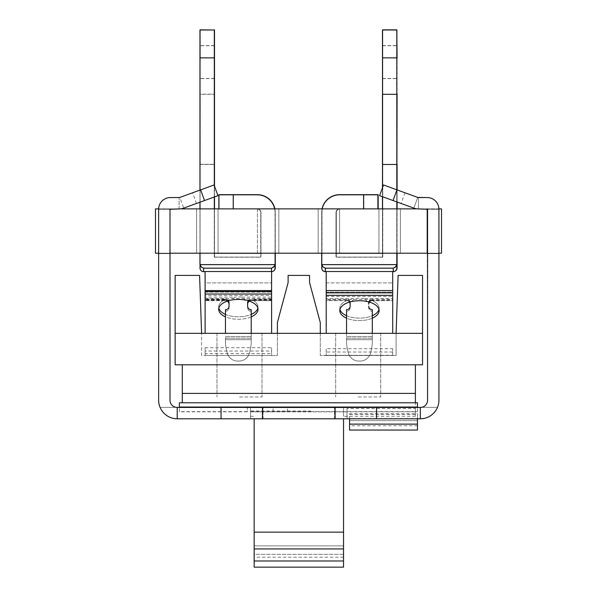 <?xml version="1.0" encoding="UTF-8"?>
<svg xmlns="http://www.w3.org/2000/svg" width="597" height="597" viewBox="0 0 597 597"><rect width="100%" height="100%" fill="white"/><g stroke="black" fill="none" stroke-linecap="round" stroke-linejoin="round"><path stroke-width="0.45" stroke-dasharray="2.98 2.24" d="M205.107 347.708L271.605 347.708L271.605 355.499L205.107 355.499L205.107 347.708L205.107 355.499L271.605 355.499L271.605 351.021L205.107 351.021M228.435 300.784L224.703 299.746A19.664 9.918 180 0 0 218.689 306.88A19.664 9.918 180 0 1 223.606 300.321L225.465 300.045L228.144 300.873L225.465 299.276L205.107 299.276L205.107 333.335L271.605 333.335L271.605 294.022L205.107 294.022L205.107 298.493L271.59 298.493L271.59 299.276L251.21 299.276L248.539 300.866L251.21 300.037L253.106 300.321A19.664 9.918 180 0 1 258.016 306.88A19.664 9.918 180 0 0 252.001 299.746L248.248 300.776M228.144 300.873A19.664 9.918 0 0 0 218.689 309.35A19.664 9.918 0 0 0 238.352 319.276A19.664 9.918 0 0 0 258.016 309.35A19.664 9.918 0 0 0 248.539 300.866M271.605 294.022L271.605 333.335L271.605 291.552L205.107 291.552L205.107 297.119L234.86 297.119L230.852 300.179M422.542 333.335L422.542 364.797L175.145 364.797L175.145 333.335L422.542 333.335L422.542 275.418L398.109 275.418L396.087 333.335L396.087 355.499L320.29 355.499L320.29 322.611L309.567 282.568L309.567 275.418L288.12 275.418L288.12 282.568L277.396 322.611L277.396 333.335L201.599 333.335L422.542 333.335L277.396 333.335L277.396 355.499L271.605 355.499L271.605 353.67L205.107 353.67L205.107 355.499L271.605 355.499L271.605 353.67M205.107 353.67L205.107 355.499L201.599 355.499L201.599 333.335L201.599 355.499L277.396 355.499L277.396 333.335M224.703 299.746L205.107 299.746L205.107 297.119M205.107 299.746L205.107 333.335L205.107 300.321L223.606 300.321M253.106 300.321L271.59 300.321L271.59 295.433L205.107 295.433L205.107 298.493M205.107 295.433L205.107 294.022M205.107 299.276L205.107 300.321M245.852 300.179L241.852 297.119A19.664 9.918 180 0 0 234.86 297.119M257.867 308.119A19.664 9.918 180 0 0 258.016 306.88A19.664 9.918 180 0 1 238.352 316.806A19.664 9.918 180 0 1 218.689 306.88A19.664 9.918 180 0 0 218.845 308.119M225.465 314.38A19.664 9.918 180 0 0 251.21 314.388M251.21 316.858A19.664 9.918 0 0 1 225.465 316.843M205.107 333.335L271.605 333.335M241.852 297.119L271.59 297.119L271.59 299.746L252.001 299.746M271.605 347.708L271.605 351.021M225.465 299.276L225.465 299.075A3.575 3.537 0 0 1 229.047 302.612L229.047 304.194A3.575 3.537 180 0 0 225.465 300.657A3.575 3.537 180 0 1 227.293 301.149M271.59 298.493L271.59 299.075L251.21 299.276M249.397 301.142A3.575 3.537 180 0 1 251.21 300.657A3.575 3.537 180 0 0 247.636 304.194L247.636 302.612A3.575 3.537 0 0 1 251.21 299.075M247.636 302.612L247.636 307.739A3.575 3.537 180 0 0 251.21 311.276A3.575 3.537 180 0 1 247.636 307.739L247.636 302.612M251.21 309.694L251.21 333.335M225.465 333.335L225.465 311.276A3.575 3.537 180 0 0 229.047 307.739L229.047 306.157A3.575 3.537 0 0 1 225.465 309.694L225.465 311.276A3.575 3.537 180 0 0 229.047 307.739L229.047 304.194M225.465 299.075L205.092 299.075L205.092 271.531L271.59 271.531L205.092 271.531L271.59 271.531L271.59 295.433M271.59 297.119L271.59 291.552M350.058 301.948L348.461 299.97L346.566 299.246L326.208 299.246L326.208 333.335L392.707 333.335L392.707 295.328L326.208 295.328L326.208 333.335L392.707 333.335L392.707 292.866L392.707 333.335L326.208 333.335L326.208 299.985L346.566 299.985L347.715 300.239L349.902 301.992L348.215 299.478L370.647 299.478L368.968 301.978L371.177 300.224A19.664 9.918 180 0 1 379.125 308.194A19.664 9.918 180 0 0 370.424 299.955L368.812 301.94M349.902 301.992A19.664 9.918 0 0 0 339.797 310.664A19.664 9.918 0 0 0 359.461 320.582A19.664 9.918 0 0 0 379.125 310.664A19.664 9.918 0 0 0 368.968 301.978M392.707 352.021L326.208 352.021L326.208 355.499L392.707 355.499L392.707 348.715L392.707 355.499L326.208 355.499L326.208 348.715L392.707 348.715M396.087 333.335L396.087 355.499L326.208 355.282L392.707 355.282M392.707 295.328L392.707 292.866L326.208 292.866L326.208 298.56L354.767 298.56L351.372 301.619M326.208 355.282L320.29 355.499L320.29 333.335M326.208 299.246L326.208 298.56M326.208 352.021L326.208 348.715M348.461 299.97A19.664 9.918 180 0 0 339.797 308.194A19.664 9.918 180 0 0 339.947 309.433M346.566 315.686A19.664 9.918 180 0 0 372.304 315.709M378.968 309.433A19.664 9.918 180 0 0 379.125 308.194A19.664 9.918 180 0 1 359.461 318.111A19.664 9.918 180 0 1 339.797 308.194A19.664 9.918 180 0 1 347.715 300.239M367.551 301.619L364.155 298.56L392.684 298.56L392.684 299.246L372.304 299.246L370.424 299.955M364.155 298.56A19.664 9.918 180 0 0 354.767 298.56M372.304 318.179A19.664 9.918 0 0 1 346.566 318.149M371.177 300.224L392.684 299.985L392.684 296.41L326.208 296.41L326.208 299.985M326.208 296.41L326.208 295.328M392.707 333.335L326.208 333.335M369.416 302.112A3.575 3.537 180 0 1 372.304 300.657A3.575 3.537 180 0 0 368.73 304.194L368.73 302.612A3.575 3.537 0 0 1 370.647 299.478M392.684 299.246L392.684 300.657L372.304 300.657L392.684 300.657L392.684 299.985M326.208 299.075L326.186 271.531L392.684 271.531L392.684 296.41M350.14 304.194L350.14 307.739L350.14 304.194A3.575 3.537 180 0 0 346.566 300.657A3.575 3.537 180 0 1 349.461 302.119M346.566 333.335L346.566 342.902A47.909 47.909 0 0 0 348.476 353.417A10.724 10.724 0 0 0 358.745 361.058A10.724 10.724 0 0 1 348.476 353.417A47.909 47.909 0 0 1 346.566 342.902L346.566 339.678L346.566 342.902A47.909 47.909 0 0 0 348.476 353.417A10.724 10.724 0 0 0 358.745 361.058L360.118 361.058A10.724 10.724 0 0 0 370.394 353.417A10.724 10.724 0 0 1 360.118 361.058L358.745 361.058A10.724 10.724 0 0 1 348.476 353.417A47.909 47.909 0 0 1 346.566 342.902L346.566 311.276A3.575 3.537 180 0 0 350.14 307.739L350.14 302.612A3.575 3.537 0 0 0 348.215 299.478M372.304 309.694L372.304 311.276A3.575 3.537 180 0 1 368.73 307.739L368.73 302.612L368.73 307.739A3.575 3.537 180 0 0 372.304 311.276L372.304 333.335M392.684 298.56L392.684 292.866M392.684 292.134L392.684 282.903L392.684 292.134L326.186 292.134L326.186 300.657L326.186 282.903L326.186 292.134L392.684 292.134M205.092 299.075L205.092 292.134L205.092 300.657L225.465 300.657L205.107 300.657M271.59 299.746L271.59 300.657L251.21 300.657L271.59 300.657L271.59 282.903L205.092 282.903L205.092 292.134L205.092 282.903L271.59 282.903L271.59 300.321M227.382 353.417A10.724 10.724 0 0 0 237.651 361.058A10.724 10.724 0 0 1 227.382 353.417A47.909 47.909 0 0 1 225.465 342.902A47.909 47.909 0 0 0 227.382 353.417A10.724 10.724 0 0 0 237.651 361.058L239.024 361.058A10.724 10.724 0 0 0 249.3 353.417A10.724 10.724 0 0 1 239.024 361.058L237.651 361.058A10.724 10.724 0 0 1 227.382 353.417A47.909 47.909 0 0 1 225.465 342.902L225.465 339.678L225.465 342.902A47.909 47.909 0 0 0 227.382 353.417M249.3 353.417A47.909 47.909 0 0 0 251.21 342.902L251.21 339.678L251.21 342.902A47.909 47.909 0 0 1 249.3 353.417A10.724 10.724 0 0 1 239.024 361.058L237.651 361.058L239.024 361.058A10.724 10.724 0 0 0 249.3 353.417A47.909 47.909 0 0 0 251.21 342.902A47.909 47.909 0 0 1 249.3 353.417M225.465 339.678L225.465 342.902L225.465 336.604L225.465 339.678L251.21 339.678L251.21 342.902L251.21 311.276L251.21 339.678L251.21 336.604L251.21 339.678L225.465 339.678M326.186 299.075L326.186 300.657L346.566 300.657L326.208 300.657M392.684 271.531L326.186 271.531L392.684 271.531M346.566 311.276L346.566 309.694A3.575 3.537 0 0 0 350.14 306.157L350.14 307.739A3.575 3.537 180 0 1 346.566 311.276M368.73 307.739L368.73 306.157L368.73 307.739M370.394 353.417A47.909 47.909 0 0 0 372.304 342.902L372.304 339.678L372.304 342.902A47.909 47.909 0 0 1 370.394 353.417A10.724 10.724 0 0 1 360.118 361.058L358.745 361.058L360.118 361.058A10.724 10.724 0 0 0 370.394 353.417A47.909 47.909 0 0 0 372.304 342.902A47.909 47.909 0 0 1 370.394 353.417M372.304 339.678L372.304 311.276L372.304 339.678L372.304 336.604L372.304 339.678L346.566 339.678L372.304 339.678M326.186 282.903L392.684 282.903L326.186 282.903M257.389 208.868L233.188 208.868L278.836 208.868L233.293 208.868L278.836 208.868L233.308 208.868L278.836 208.868L233.42 208.868L278.836 208.868L257.389 208.868L278.836 208.868L257.389 208.868L257.389 253.203L278.836 253.203L196.607 253.203L278.836 253.203L196.607 253.203L278.836 253.203L196.607 253.203L278.836 253.203L196.607 253.203L278.836 253.203L196.607 253.203L257.389 253.203L218.062 253.203L257.389 253.203L218.062 253.203L257.389 253.203L257.389 208.868M260.792 253.307L260.792 212.689A3.575 3.575 0 0 0 257.389 209.122A3.575 3.575 0 0 1 260.792 212.689L260.792 253.203M214.316 253.203L214.316 208.868M214.316 196.973L214.316 185.652M200.01 190.085L200.01 202.182M200.01 208.868L200.01 253.203M274.68 208.868A17.873 17.873 0 0 1 275.09 212.689L275.09 253.203M218.935 208.868L233.233 208.868L218.935 208.868L218.935 194.816L257.217 194.816A17.873 17.873 0 0 1 275.09 212.689L275.09 268.06M200.01 164.466L214.316 164.466L214.316 94.289L200.01 94.289L200.01 264.135A3.612 3.575 90 0 0 200.047 264.643L275.053 264.643A3.612 3.575 90 0 0 275.09 264.135M214.316 164.466L214.316 253.307M214.316 29.992L214.316 94.289M214.316 62.163L214.316 78.61L214.316 62.163M200.01 94.289L200.01 29.992M200.01 62.163L200.01 78.61L200.01 62.163M275.053 264.643L273.859 266.986L271.516 268.18L203.584 268.18L201.241 266.986L200.047 264.643M214.316 257.225L260.792 257.225M158.645 208.868L169.794 208.868L169.794 253.203L158.638 253.203L158.638 209.286A11.724 11.724 0 0 1 170.361 197.555L179.093 197.555L179.093 208.868L155.496 208.868L180.346 208.868L169.794 208.868L180.346 208.868L183.719 208.114L180.346 208.868A13.515 13.515 0 0 1 179.093 208.928L170.003 209.286L170.003 253.613L158.638 253.613L170.003 253.613L169.794 208.868L155.496 208.868L169.794 208.868L155.496 208.868L155.496 253.203L169.794 253.203L169.794 208.868L179.093 208.868L179.093 197.555A2.142 2.142 0 0 0 179.831 197.428L183.719 208.114A13.515 13.515 0 0 1 180.346 208.868A13.515 13.515 0 0 0 183.719 208.114L204.517 200.54L199.965 202.196L199.965 190.1M349.558 430.049L349.558 413.758L417.49 413.758L417.49 420.624L417.49 414.408L349.558 414.408L349.558 418.788L420.333 418.788A18.589 18.589 0 0 0 438.929 400.199L438.929 209.286A11.724 11.724 0 0 0 427.198 197.555L418.467 197.555A2.142 2.142 0 0 1 417.736 197.428L413.84 208.114L417.213 208.868L427.206 208.868L169.794 208.868L169.794 253.203L441.504 253.203L441.504 208.868L417.213 208.868L438.922 208.868M218.062 208.868L196.607 208.868L218.062 208.868L196.607 208.868L218.062 208.868L196.607 208.868L218.062 208.868L196.607 208.868L218.062 208.868L196.607 208.868L218.062 208.868L218.062 253.203L218.062 208.868M400.393 208.868L378.938 208.868L400.393 208.868L378.938 208.868L400.393 208.868L378.938 208.868L400.393 208.868L378.938 208.868L400.393 208.868L378.938 208.868L400.393 208.868L400.393 253.203L318.164 253.203L400.393 253.203L318.164 253.203L400.393 253.203L318.164 253.203L400.393 253.203L318.164 253.203L400.393 253.203L400.393 208.868M218.883 208.868L233.188 208.868L218.883 208.868L218.883 194.674L257.165 194.674A17.873 17.873 0 0 1 275.045 212.554L275.045 264.001A3.612 3.575 90 0 1 275.008 264.501L273.814 266.852L271.463 268.046L273.814 266.852L275.008 264.501A3.612 3.575 90 0 0 275.045 264.001L275.045 267.919A3.612 3.575 -90 0 1 271.463 271.531L271.463 268.046L203.54 268.046L201.196 266.852L200.002 264.501L275.008 264.501L200.01 264.501A3.612 3.575 90 0 1 199.965 264.001L199.965 164.324L214.263 164.324L214.263 253.173L218.062 253.173L214.263 253.173L214.263 29.992M363.551 194.816L363.551 208.868L339.611 208.868L377.849 208.868L363.551 208.868L363.551 194.674L378.17 194.674L378.17 208.868L318.164 208.868L378.17 208.868M377.923 208.868L363.625 208.868L377.923 208.868M339.611 208.868L377.901 208.868L318.164 208.868L339.611 208.868L339.611 253.203L318.164 253.203L378.938 253.203L339.611 253.203L378.938 253.203L339.611 253.203L378.938 253.203L339.611 253.203L378.938 253.203L339.611 253.203L339.611 208.868M218.995 208.868L233.293 208.868L218.995 208.868L218.995 194.674L218.995 208.868M219.009 208.868L233.308 208.868L219.009 208.868L219.009 194.674L219.009 208.868M377.998 208.868L363.7 208.868L377.998 208.868L377.998 194.674L377.998 208.868M219.121 208.868L233.42 208.868L219.121 208.868L219.121 194.674L219.121 208.868M336.044 253.203L336.044 212.689A3.575 3.575 0 0 1 339.611 209.114A3.575 3.575 0 0 0 336.044 212.689L336.044 253.307M382.52 253.307L382.52 29.992M396.818 29.992L396.818 268.06M393.244 271.665L393.244 268.18L395.587 266.986L396.781 264.643A3.612 3.575 90 0 0 396.818 264.135M363.625 208.868L363.625 194.674L339.641 194.674L363.625 194.674L363.625 208.868L363.595 194.816L339.618 194.816A17.873 17.873 0 0 0 321.738 212.689L321.738 264.135A3.612 3.575 90 0 0 321.776 264.643L396.781 264.643M321.738 253.203L321.738 212.689A17.873 17.873 0 0 1 322.156 208.868M396.818 253.203L396.818 208.868M396.818 201.913L396.818 189.816M382.52 187.659L382.52 196.712M382.52 208.868L382.52 253.203M382.52 62.163L382.52 78.61L382.52 62.163M396.818 62.163L396.818 78.61L396.818 62.163M393.244 268.18L325.313 268.18L322.97 266.986L321.776 264.643M321.738 268.06L321.738 264.135M363.595 194.816L377.901 194.816L377.901 208.868M382.52 257.225L336.044 257.225M247.315 411.811L179.384 411.811L179.384 407.244L182.294 407.363L179.384 407.415L182.294 407.415L179.384 407.415L179.384 402.774L179.384 407.415L179.384 402.774L417.49 402.774L417.49 407.415L179.384 407.415L179.384 411.639L247.315 411.639L247.315 407.699L247.315 411.639M417.49 407.52L415.393 407.415L417.49 407.52L417.49 411.811L250.516 411.87L250.516 407.699L347.044 407.699L347.044 411.624L287.351 411.624L287.351 407.699M311.134 411.624A98.475 14.298 -90 0 0 309.522 410.997L250.516 410.997L250.516 411.624L311.134 411.624L309.522 411.624L309.522 410.997M221.062 407.415L262.449 407.415L262.449 418.788L221.062 418.788L221.062 407.415L177.227 407.415L177.227 418.788A18.589 18.589 0 0 1 160.063 407.348A18.589 18.589 0 0 0 177.227 418.788L250.516 418.788L177.227 418.788L250.516 418.788L250.516 407.699L250.516 418.788L250.516 411.624L309.522 411.624M349.558 413.758L349.558 414.408M347.044 411.87L347.044 418.788L420.333 418.788L347.044 418.788L347.044 407.699L420.407 407.415A7.149 7.149 0 0 0 421.415 407.348L437.497 407.348A18.589 18.589 0 0 1 420.333 418.788A18.589 18.589 0 0 0 437.497 407.348L421.415 407.348A7.149 7.149 0 0 1 420.407 407.415L415.393 407.415L417.49 407.415L417.49 402.774L417.49 407.415L347.044 407.415L417.49 407.415L415.393 407.415L415.393 408.542L347.044 408.542L347.044 418.788L349.558 418.788M273.053 411.676L273.053 407.699L273.053 411.676L287.351 411.624M415.393 407.52L179.384 407.415L250.516 407.415L250.516 418.788L347.044 418.788L347.044 411.639L417.49 411.639L417.49 407.415L415.393 407.415L415.393 402.774M417.49 407.244L415.393 407.363L417.49 407.244M417.49 418.788L417.49 414.408M417.49 430.049L417.49 418.527L349.558 418.527M417.49 413.758L417.49 418.527M417.49 420.624L417.49 425.758L417.49 420.624L349.558 420.624L349.558 425.758L349.558 420.624L417.49 420.624M273.053 411.826L250.516 411.826M179.384 407.52L182.294 407.52M420.333 418.788A18.589 18.589 0 0 0 437.497 407.348L421.415 407.348A7.149 7.149 0 0 1 420.407 407.415A7.149 7.149 0 0 0 421.415 407.348L437.497 407.348A18.589 18.589 0 0 1 420.333 418.788L347.044 418.788L420.333 418.788A18.589 18.589 0 0 0 437.497 407.348A18.589 18.589 0 0 1 420.333 418.788L420.333 407.415L376.498 407.415L376.498 418.788L250.516 418.788L250.516 407.415L177.152 407.415L420.407 407.415L250.516 407.415L250.516 411.87M417.49 407.05L179.384 407.05M347.044 407.572L250.516 407.579L347.044 407.579M415.393 408.542L415.393 416.281L415.393 407.699L343.536 407.699L343.536 416.281L343.536 407.699L250.516 407.699L250.516 416.281L250.516 407.699L247.315 407.699L347.044 407.699L250.516 407.699L250.516 410.997M177.227 407.415L177.152 407.415A7.149 7.149 0 0 1 176.145 407.348L160.063 407.348A18.589 18.589 0 0 0 177.227 418.788L221.062 418.788M182.294 402.774L182.294 364.797L415.393 364.797L415.393 407.415L420.333 407.415M158.638 253.203L158.638 209.286L169.794 209.286L169.794 253.203L155.496 253.203L169.794 253.203L155.496 253.203L169.794 253.203L169.794 209.286L158.638 209.286L158.638 400.199A18.589 18.589 0 0 0 177.227 418.788L250.516 418.788L177.227 418.788A18.589 18.589 0 0 1 160.063 407.348L176.145 407.348A7.149 7.149 0 0 0 177.152 407.415L250.516 407.415L250.516 418.788L250.516 407.415L177.152 407.415A7.149 7.149 0 0 1 176.145 407.348L160.063 407.348A18.589 18.589 0 0 0 177.227 418.788L250.516 418.788L250.516 407.415L177.152 407.415L347.044 407.415L347.044 418.788L347.044 411.811M182.294 393.401L415.393 393.401M182.294 407.415L415.393 407.415M298.784 407.415L263.031 407.415L298.784 407.415M180.346 208.868A13.515 13.515 0 0 0 183.719 208.114L196.45 203.48L183.719 208.114L179.831 197.428L200.629 189.861L179.831 197.428A2.142 2.142 0 0 1 179.093 197.555L170.361 197.555A11.724 11.724 0 0 0 158.638 209.286A11.724 11.724 0 0 1 170.361 197.555A11.724 11.724 0 0 0 158.638 209.286L158.638 253.613L170.003 253.613L158.638 253.613L158.638 209.286A11.724 11.724 0 0 1 170.361 197.555L179.831 197.428L192.562 192.794L179.831 197.428A2.142 2.142 0 0 1 179.093 197.555M427.206 253.203L427.206 208.868L427.206 253.203L427.206 208.868L427.206 253.203L427.206 208.868L427.206 253.203L441.504 253.203L427.206 253.203L441.504 253.203L427.206 253.203L427.198 208.928L427.556 400.266A7.149 7.149 0 0 1 420.407 407.415L347.044 407.415L347.044 418.788L347.044 408.542M438.929 253.613L427.556 253.613L438.929 253.613L427.556 253.613L427.206 208.928L427.556 253.613L438.929 253.613L438.929 209.286A11.724 11.724 0 0 0 427.198 197.555L418.467 197.555A2.142 2.142 0 0 1 417.736 197.428L418.467 197.555L418.467 208.868L418.467 197.555L427.198 197.555A11.724 11.724 0 0 1 438.929 209.286A11.724 11.724 0 0 0 427.198 197.555A11.724 11.724 0 0 1 438.929 209.286L427.206 208.928L438.929 209.286L438.929 253.203L427.556 253.203M417.213 208.868L413.84 208.114A13.515 13.515 0 0 0 417.213 208.868A13.515 13.515 0 0 1 413.84 208.114A13.515 13.515 0 0 0 418.467 208.928L427.198 208.928M413.84 208.114L393.05 200.54L413.84 208.114L417.736 197.428L383.498 184.966L396.938 189.861L393.05 200.54L413.84 208.114L401.109 203.48L404.997 192.794L417.736 197.428L404.997 192.794M262.449 418.788L335.111 418.788L335.111 407.415L262.449 407.415M335.111 407.415L376.498 407.415M376.498 418.788L335.111 418.788M298.784 418.788L263.031 418.788L298.784 418.788M177.227 418.788A18.589 18.589 0 0 1 160.063 407.348L176.145 407.348M421.415 407.348A7.149 7.149 0 0 1 420.407 407.415M177.152 407.415A7.149 7.149 0 0 1 170.003 400.266L170.003 253.203M183.719 208.114L217.95 195.652L204.517 200.54L200.629 189.861L179.831 197.428M169.794 209.286L158.638 209.286L169.794 209.286M217.95 195.652L204.517 200.54L200.629 189.861L214.062 184.966L200.629 189.861L214.062 184.966L217.95 195.652M393.05 200.54L379.61 195.652L393.05 200.54L379.61 195.652L383.498 184.966L396.938 189.861L393.05 200.54L396.938 189.861M417.736 197.428A2.142 2.142 0 0 0 418.467 197.555M438.929 209.286L427.556 209.286L438.929 209.286M169.794 253.203L169.794 208.868L169.794 253.203M278.836 253.203L278.836 208.868L278.836 253.203M318.164 253.203L318.164 208.868L318.164 253.203M155.496 253.203L155.496 208.868L155.496 253.203M441.504 208.868L441.504 253.203L441.504 208.868M196.607 253.203L196.607 208.868L196.607 253.203M378.938 253.203L378.938 208.868L378.938 253.203M257.389 253.203L218.062 253.203L257.389 253.203M321.843 267.919L321.843 212.554A17.873 17.873 0 0 1 339.715 194.674L377.998 194.674L339.715 194.674A17.873 17.873 0 0 0 321.843 212.554L321.843 264.001A3.612 3.575 90 0 0 321.873 264.501L323.074 266.852L325.417 268.046L323.074 266.852L321.873 264.501A3.612 3.575 90 0 1 321.843 264.001L321.843 267.919A3.612 3.575 -90 0 0 325.417 271.531L325.417 268.046L393.341 268.046L395.692 266.852L396.886 264.501A3.612 3.575 90 0 0 396.915 264.001L396.915 164.324L382.617 164.324L382.617 253.173L378.938 253.173L382.617 253.173L382.617 29.85L382.617 94.154L396.915 94.154L396.915 57.737L396.915 264.001A3.612 3.575 90 0 1 396.886 264.501L321.873 264.501L396.886 264.501L395.692 266.852L393.341 268.046L325.417 268.046L325.417 271.531L393.341 271.531L393.341 268.046L393.341 271.531A3.612 3.575 90 0 0 396.915 267.919M336.141 212.554A3.575 3.575 0 0 1 339.611 208.98A3.575 3.575 0 0 0 336.141 212.554L336.141 253.173L336.141 212.554M382.617 257.091L382.617 253.173L382.617 257.091L336.141 257.091L336.141 253.173L336.141 257.091M339.611 253.173L336.066 253.173L336.066 212.554A3.575 3.575 0 0 1 339.611 208.98A3.575 3.575 0 0 0 336.066 212.554L336.066 257.091L336.066 253.173L339.611 253.173L335.992 253.173L335.992 212.554A3.575 3.575 0 0 1 339.566 208.98L339.566 208.98A3.575 3.575 0 0 0 335.992 212.554L335.992 257.091L335.992 253.173L339.611 253.173L336.312 253.173L336.312 212.554A3.575 3.575 0 0 1 339.611 208.987A3.575 3.575 0 0 0 336.312 212.554L336.312 257.091L336.312 253.173L339.611 253.173M382.617 164.324L382.617 94.154M382.617 62.028L382.617 45.581L382.617 62.028M396.915 57.737L396.915 29.85L396.915 57.737L382.617 57.737L396.915 57.737M396.915 94.154L396.915 164.324M396.915 62.028L396.915 45.581L396.915 62.028M233.308 194.674L233.308 208.868L233.308 194.674L219.009 194.674L257.285 194.674A17.873 17.873 0 0 1 275.165 212.554L275.165 253.203M260.867 212.554A3.575 3.575 0 0 0 257.389 208.98A3.575 3.575 0 0 1 260.867 212.554L260.867 253.173L260.867 212.554A3.575 3.575 0 0 0 257.389 208.98A3.575 3.575 0 0 1 260.74 212.554A3.575 3.575 0 0 0 257.389 208.987A3.575 3.575 0 0 1 260.852 212.554L260.867 257.091L260.852 212.554M214.39 164.324L214.39 94.154L200.085 94.154L200.085 164.324L214.39 164.324L214.39 257.091L214.39 208.868M214.39 257.091L260.867 257.091L260.852 253.173L260.852 257.091L214.375 257.091L214.375 253.173L218.062 253.173L214.375 253.173L214.375 208.868M257.389 253.173L260.867 253.173L257.389 253.173L260.74 253.173L260.74 212.554L260.74 257.091L260.74 253.173L257.389 253.173L260.979 253.173L260.979 212.554A3.575 3.575 0 0 0 257.404 208.98L257.404 208.98A3.575 3.575 0 0 1 260.979 212.554L260.979 257.091L260.979 253.173L257.389 253.173M214.39 196.95L214.39 185.854M214.375 164.324L214.375 94.154L200.077 94.154L200.085 264.001L200.085 164.324L214.375 164.324L214.375 257.091M274.702 269.687A3.612 3.575 -90 0 1 271.59 271.531L271.59 268.046L203.659 268.046L203.659 271.531L203.652 268.046L201.308 266.852L200.107 264.501L275.12 264.501L273.926 266.852L271.575 268.046L203.652 268.046L201.308 266.852L200.107 264.501A3.612 3.575 90 0 1 200.077 264.001L200.077 267.919A3.612 3.575 90 0 0 203.652 271.531L203.659 268.046L201.316 266.852L200.122 264.501A3.612 3.575 90 0 1 200.085 264.001L200.085 267.919L200.085 264.001A3.612 3.575 90 0 0 200.122 264.501A3.612 3.575 90 0 1 200.077 264.001L200.077 267.919A3.612 3.575 90 0 0 203.659 271.531L271.59 271.531L271.59 268.046L273.933 266.852L275.127 264.501L273.933 266.852L271.59 268.046L203.659 268.046L201.316 266.852L200.122 264.501L275.127 264.501A3.612 3.575 90 0 0 275.165 264.001L275.165 267.919M275.15 264.277A3.612 3.575 90 0 1 275.127 264.501L275.09 264.501A3.612 3.575 90 0 0 275.15 264.001L275.15 267.919M275.15 253.203L275.15 212.554A17.873 17.873 0 0 0 274.769 208.868A17.873 17.873 0 0 1 275.165 212.554L275.165 264.001M200.204 29.85L200.204 57.737L200.204 29.85L214.39 29.85L214.39 94.154M214.39 62.028L214.39 45.581L214.39 62.028M200.085 62.028L200.085 45.581L200.077 62.028M214.263 257.091L214.263 253.173L214.263 257.091L260.74 257.091M199.965 208.868L199.965 253.203M274.083 206.778A17.873 17.873 0 0 1 275.045 212.554L275.045 267.919M214.263 29.85L200.077 29.85L200.077 57.737L200.077 29.85L214.263 29.85L214.263 94.154L199.965 94.154L199.965 29.85M214.263 164.324L214.263 94.154M214.263 62.028L214.263 45.581L214.263 62.028M199.965 94.154L199.965 164.324M199.965 62.028L199.965 45.581L199.965 62.028M200.189 269.18A3.612 3.575 90 0 0 203.54 271.531L203.54 268.046L201.226 266.881L200.01 264.59M203.54 271.531L271.463 271.531L271.463 268.046L203.54 268.046L203.54 271.531M396.818 164.324L382.543 164.324L382.543 257.091L382.543 253.173L378.938 253.173L382.543 253.173L382.543 29.85L382.543 94.154L396.818 94.154M382.543 257.091L336.066 257.091M396.848 29.85L396.848 264.001A3.612 3.575 90 0 1 396.811 264.501L321.805 264.501L322.999 266.852L325.343 268.046L322.999 266.852L321.805 264.501A3.612 3.575 90 0 1 321.768 264.001A3.612 3.575 90 0 0 321.805 264.501L396.811 264.501L395.617 266.852L393.274 268.046L395.617 266.852L396.811 264.501A3.612 3.575 90 0 0 396.818 264.449M321.768 267.919L321.768 212.554A17.873 17.873 0 0 1 339.641 194.674A17.873 17.873 0 0 0 321.768 212.554L321.768 267.919A3.612 3.575 -90 0 0 325.343 271.531L325.343 268.046L393.274 268.046L325.343 268.046L325.343 271.531L393.274 271.531L393.274 268.046L393.274 271.531A3.612 3.575 90 0 0 396.766 268.687M382.543 164.324L382.543 94.154L396.774 94.154L396.774 57.737L396.774 264.001L396.774 164.324L382.52 164.324M382.543 62.028L382.543 45.581L382.543 62.028M396.848 253.203L396.848 208.868M396.848 201.928L396.848 189.824M396.848 62.028L396.848 45.581L396.848 62.028M382.468 208.868L382.468 257.091L382.468 253.173L378.938 253.173L382.468 253.173L382.468 29.85M382.468 257.091L335.992 257.091M396.736 264.501A3.612 3.575 90 0 0 396.774 264.001L396.774 267.919L396.774 264.001A3.612 3.575 90 0 1 396.736 264.501L321.738 264.501L396.736 264.501L395.542 266.852L393.192 268.046L395.542 266.852L396.736 264.501M363.551 194.674L339.566 194.674A17.873 17.873 0 0 0 321.693 212.554L321.693 264.001A3.612 3.575 90 0 0 321.731 264.501L322.925 266.852L325.268 268.046L393.192 268.046L325.268 268.046L325.268 271.531L325.268 268.046L322.955 266.881L321.738 264.59M382.468 187.786L382.468 196.689M382.468 62.028L382.468 45.581L382.468 62.028M382.543 29.85L396.774 29.85L396.774 57.737L396.774 29.992M396.774 94.154L396.774 164.324M396.774 62.028L396.774 45.581L396.774 62.028M321.917 269.18A3.612 3.575 -90 0 0 325.268 271.531L393.192 271.531L393.192 268.046L393.192 271.531A3.612 3.575 90 0 0 396.774 267.919M321.693 253.203L321.693 212.554A17.873 17.873 0 0 1 322.074 208.868M396.848 164.324L382.789 164.324L382.789 257.091L382.789 253.173L378.938 253.173L382.789 253.173L382.789 29.85L382.789 94.154L396.848 94.154M382.789 257.091L336.312 257.091M397.087 29.85L397.087 267.919M322.014 267.919L322.014 264.001L322.014 267.919A3.612 3.575 -90 0 0 325.589 271.531L325.589 268.046L323.238 266.852L322.044 264.501A3.612 3.575 90 0 1 322.014 264.001L322.014 212.554A17.873 17.873 0 0 1 339.887 194.674L363.872 194.674L339.887 194.674A17.873 17.873 0 0 0 322.014 212.554L322.014 264.001A3.612 3.575 90 0 0 322.044 264.501L323.238 266.852L325.589 268.046L393.513 268.046L395.863 266.852L397.057 264.501A3.612 3.575 90 0 0 397.087 264.001M382.789 164.324L382.789 94.154M382.789 62.028L382.789 45.581L382.789 62.028M397.087 253.203L397.087 208.868M397.087 202.01L397.087 189.913M397.087 62.028L397.087 45.581L397.087 62.028M394.998 271.202A3.612 3.575 90 0 1 393.513 271.531L393.513 268.046L396.848 265.322M393.513 271.531L325.589 271.531L325.589 268.046L393.513 268.046L393.513 271.531M233.293 194.674L233.293 208.868L233.293 194.674L218.995 194.674L257.277 194.674A17.873 17.873 0 0 1 275.15 212.554L275.15 264.001M214.375 196.95L214.375 185.824M214.375 29.85L214.375 94.154M214.375 62.028L214.375 45.581L214.375 62.028M274.799 269.493A3.612 3.575 -90 0 1 271.575 271.531L271.575 268.046L273.859 266.911L275.09 264.672M203.652 271.531L271.575 271.531L271.575 268.046L203.652 268.046L203.652 271.531M233.42 194.674L233.42 208.868L233.42 194.674L219.121 194.674L257.404 194.674A17.873 17.873 0 0 1 275.277 212.554L275.277 253.203M214.502 164.324L214.502 94.154L200.204 94.154L200.204 164.324L214.502 164.324L214.502 257.091L214.502 253.173L218.062 253.173L214.502 253.173L214.502 208.868M214.502 257.091L260.979 257.091M214.502 196.906L214.502 186.174M200.204 94.154L200.204 164.324M273.71 270.911A3.612 3.575 -90 0 1 271.702 271.531L271.702 268.046L203.778 268.046L201.435 266.852L200.234 264.501A3.612 3.575 90 0 1 200.204 264.001L200.204 267.919L200.204 264.001A3.612 3.575 90 0 0 200.234 264.501L275.247 264.501L274.053 266.852L271.702 268.046L275.165 264.919M274.896 208.868A17.873 17.873 0 0 1 275.277 212.554L275.277 264.001A3.612 3.575 90 0 1 275.247 264.501M214.502 29.85L214.502 94.154M214.502 62.028L214.502 45.581L214.502 62.028M200.204 62.028L200.204 45.581L200.204 62.028M200.204 267.919A3.612 3.575 90 0 0 203.778 271.531L203.778 268.046L201.435 266.852L200.234 264.501L275.165 264.501M203.778 271.531L271.702 271.531L271.702 268.046L203.778 268.046L203.778 271.531M254.158 418.788L254.158 567.15L343.536 567.15L343.536 532.143L254.158 532.143M415.393 364.797L182.294 364.797M175.145 333.335L175.145 275.418L199.577 275.418L201.599 333.335M239.494 396.975L262.016 396.975L239.494 396.975M358.193 396.975L380.714 396.975L358.193 396.975M343.536 418.788L343.536 532.143M343.536 545.859L254.158 545.859L343.536 545.859M343.536 554.337L254.158 554.337L254.158 560.993L254.158 554.337L343.536 554.337M343.536 548.934L254.158 548.934M343.536 560.993L254.158 560.993M254.158 567.15L254.158 557.202L254.158 567.15M343.536 557.202L254.158 557.202M358.193 333.335L335.671 333.335L358.193 333.335M239.494 333.335L216.972 333.335L239.494 333.335M225.465 299.634L225.465 300.045M225.465 336.604L251.21 336.604L225.465 336.604M205.092 290.552L271.59 290.552M372.304 299.985L372.304 299.246M326.186 290.552L392.684 290.552M346.566 299.246L346.566 299.985M372.304 336.604L346.566 336.604L372.304 336.604M251.21 300.037L251.21 299.634M225.465 338.186L251.21 338.186L225.465 338.186M205.092 292.134L271.59 292.134L205.092 292.134M346.566 338.186L372.304 338.186L346.566 338.186M233.233 194.816L233.233 208.868M214.316 57.872L200.01 57.872M271.516 271.531L271.516 268.18M203.584 268.18L203.584 271.665M396.818 57.872L382.52 57.872M325.313 268.18L325.313 271.665M182.294 407.244L179.384 407.244L182.294 407.244M417.49 407.363L415.393 407.363L417.49 407.363M417.49 424.116L349.558 424.116M200.629 189.861L204.517 200.54M363.7 208.868L363.7 194.674L363.7 208.868M363.872 208.868L363.872 194.674L363.872 208.868M258.016 309.35L258.016 306.88L258.016 309.35M218.689 309.35L218.689 306.88L218.689 309.35M379.125 310.664L379.125 308.194L379.125 310.664M339.797 310.664L339.797 308.194L339.797 310.664M214.316 45.723L200.01 45.723M214.316 78.61L200.01 78.61M382.52 78.61L396.818 78.61M382.52 45.723L396.818 45.723M417.49 425.758L349.558 425.758M334.529 418.788L334.529 407.415L334.529 418.788M263.031 418.788L263.031 407.415L263.031 418.788M196.45 203.48L192.562 192.794M396.915 29.85L382.617 29.85M382.617 78.468L396.915 78.468M382.617 45.581L396.915 45.581M214.263 45.581L199.965 45.581M214.263 78.468L199.965 78.468M382.543 78.468L396.848 78.468M382.543 45.581L396.848 45.581M382.468 78.468L396.774 78.468M382.468 45.581L396.774 45.581M396.774 29.85L382.789 29.85M382.789 78.468L397.087 78.468M382.789 45.581L397.087 45.581M214.502 45.581L200.204 45.581M214.502 78.468L200.204 78.468M415.393 416.281L343.536 416.281M250.516 416.281L254.158 416.281M335.671 333.335L335.671 396.975L335.671 333.335M380.714 333.335L380.714 396.975L380.714 333.335M216.972 333.335L216.972 396.975L216.972 333.335M262.016 333.335L262.016 396.975L262.016 333.335"/><path stroke-width="0.9" d="M271.605 294.022L271.605 291.552L205.107 291.552L205.107 294.022L271.605 294.022L271.605 333.335M205.107 333.335L205.107 294.022M225.465 333.335L225.465 309.694A3.575 3.537 0 0 0 229.047 306.157L229.047 302.612A3.575 3.537 0 0 0 228.069 300.179L230.852 300.179A19.664 9.918 0 0 1 245.852 300.179L248.613 300.179A3.575 3.537 0 0 0 247.636 302.612L247.636 306.157A3.575 3.537 0 0 0 251.21 309.694A3.575 3.537 0 0 1 247.636 306.157L247.636 304.194A3.575 3.537 180 0 1 249.397 301.142M218.845 308.119A19.664 9.918 180 0 0 225.465 314.38M251.21 314.388A19.664 9.918 180 0 0 257.867 308.119M248.613 300.179L248.248 300.776A19.664 9.918 0 0 1 258.016 309.35A19.664 9.918 0 0 1 251.21 316.858M225.465 316.843A19.664 9.918 0 0 1 218.689 309.35A19.664 9.918 0 0 1 228.435 300.784L228.069 300.179M251.21 333.335L251.21 309.694M271.59 291.552L271.59 271.531L205.092 271.531L205.092 300.657M392.707 295.328L392.707 292.866L326.208 292.866L326.208 295.328L392.707 295.328L392.707 333.335M326.208 333.335L326.208 295.328M339.947 309.433A19.664 9.918 180 0 0 346.566 315.686M372.304 315.709A19.664 9.918 180 0 0 378.968 309.433M346.566 333.335L346.566 309.694A3.575 3.537 0 0 0 350.14 306.157L350.14 302.612A3.575 3.537 0 0 0 349.991 301.619L351.372 301.619A19.664 9.918 0 0 1 367.551 301.619L368.812 301.94A19.664 9.918 0 0 1 379.125 310.664A19.664 9.918 0 0 1 372.304 318.179M346.566 318.149A19.664 9.918 0 0 1 339.797 310.664A19.664 9.918 0 0 1 350.058 301.948L349.991 301.619M349.461 302.119A3.575 3.537 180 0 1 350.14 304.194M372.304 333.335L372.304 309.694A3.575 3.537 0 0 1 368.73 306.157A3.575 3.537 0 0 0 372.304 309.694M369.416 302.112A3.575 3.537 180 0 0 368.73 304.194L368.73 302.612A3.575 3.537 0 0 1 368.871 301.619M392.684 292.866L392.684 271.531L326.186 271.531L326.208 299.075M227.293 301.149A3.575 3.537 180 0 1 229.047 304.194M200.01 253.203L200.01 268.06A3.612 3.575 90 0 0 203.584 271.665L205.092 271.665M275.09 253.203L275.09 268.06A3.612 3.575 -90 0 1 271.59 271.665M275.09 264.135A3.612 3.575 90 0 1 275.053 264.643L200.047 264.643A3.612 3.575 90 0 1 200.01 264.135L200.01 268.06M203.584 271.665L203.584 268.18L271.516 268.18L273.859 266.986L275.053 264.643M326.208 300.657L326.186 299.075M396.781 264.643L321.776 264.643L322.97 266.986L325.313 268.18L393.244 268.18L395.587 266.986L396.781 264.643A3.612 3.575 90 0 0 396.818 264.135L396.818 268.06A3.612 3.575 90 0 1 393.244 271.665L392.684 271.665M326.186 271.665L325.313 271.665L325.313 268.18M260.792 253.203L214.316 253.203M214.316 208.868L214.316 196.973M214.316 185.652L214.316 29.992L200.01 29.992L200.01 190.085M200.01 202.182L200.01 208.868M233.233 208.868L233.233 194.816L257.217 194.816A17.873 17.873 0 0 1 274.68 208.868M214.316 253.307L260.792 253.307M203.584 268.18L201.241 266.986L200.047 264.643M233.233 194.816L218.935 194.816L218.935 208.868M158.638 253.203L158.638 253.613L158.638 253.203L155.496 253.203L155.496 208.868L158.645 208.868M417.213 208.868L180.346 208.868M438.922 208.868L441.504 208.868L441.504 253.203L438.929 253.203L438.929 253.613M382.52 253.203L336.044 253.203M377.901 208.868L377.901 194.816L339.618 194.816A17.873 17.873 0 0 0 322.156 208.868M321.738 253.203L321.738 268.06A3.612 3.575 -90 0 0 325.313 271.665M321.776 264.643A3.612 3.575 90 0 1 321.738 264.135M396.818 264.135L396.818 253.203M396.818 208.868L396.818 201.913M396.818 189.816L396.818 164.466L382.52 164.466L382.52 187.659M382.52 196.712L382.52 208.868M382.52 253.307L336.044 253.307M382.52 29.992L382.52 94.289L396.818 94.289L396.818 29.992L382.52 29.992M382.52 164.466L382.52 94.289M396.818 94.289L396.818 164.466M417.49 407.415L417.49 402.774L179.384 402.774L179.384 407.415M417.49 407.05L179.384 407.05M417.49 418.788L417.49 430.049L349.558 430.049L349.558 418.788M176.145 407.348A7.149 7.149 0 0 0 177.152 407.415A7.149 7.149 0 0 1 176.145 407.348A7.149 7.149 0 0 0 177.152 407.415L221.062 407.415L221.062 418.788L262.449 418.788L262.449 407.415L221.062 407.415M415.393 402.774L415.393 364.797M262.449 407.415L335.111 407.415L335.111 418.788L376.498 418.788L376.498 407.415L335.111 407.415M376.498 407.415L420.407 407.415A7.149 7.149 0 0 0 421.415 407.348M179.831 197.428L179.093 197.555A2.142 2.142 0 0 0 179.831 197.428L200.629 189.861L204.517 200.54L183.719 208.114A13.515 13.515 0 0 1 179.093 208.928L170.003 209.286L170.003 400.266A7.149 7.149 0 0 0 177.152 407.415M199.965 208.868L199.965 202.196L183.719 208.114M420.407 407.415A7.149 7.149 0 0 0 427.556 400.266L427.556 209.286L418.467 208.928A13.515 13.515 0 0 1 413.84 208.114L393.05 200.54L396.938 189.861L417.736 197.428A2.142 2.142 0 0 0 418.467 197.555L427.198 197.555A11.724 11.724 0 0 1 438.929 209.286L438.929 400.199A18.589 18.589 0 0 1 420.333 418.788L376.498 418.788M335.111 418.788L262.449 418.788M420.333 407.415L420.333 418.788M221.062 418.788L177.227 418.788L177.227 407.415M177.227 418.788A18.589 18.589 0 0 1 158.638 400.199L158.638 209.286A11.724 11.724 0 0 1 170.361 197.555L179.093 197.555M418.467 197.555L427.198 197.555L417.736 197.428M204.517 200.54L217.95 195.652L214.062 184.966L200.629 189.861M401.109 203.48L413.84 208.114M396.938 189.861L383.498 184.966L379.61 195.652L393.05 200.54M427.556 253.203L170.003 253.203M427.206 253.203L427.206 208.928M214.39 208.868L214.39 196.95M214.39 185.854L214.502 29.85L214.502 186.174M275.165 253.203L275.165 264.001A3.612 3.575 90 0 1 275.15 264.277M233.293 194.674L257.277 194.674A17.873 17.873 0 0 1 274.777 208.868A17.873 17.873 0 0 0 257.277 194.674L233.308 194.674M275.165 264.001L275.165 267.919A3.612 3.575 -90 0 1 274.702 269.687M274.083 206.778A17.873 17.873 0 0 0 257.165 194.674L218.883 194.674L218.883 208.868M214.263 29.992L199.965 29.85L199.965 190.1M199.965 253.203L199.965 264.001A3.612 3.575 90 0 0 200.002 264.501L200.01 264.59M199.965 267.919A3.612 3.575 90 0 0 200.189 269.18M378.17 208.868L378.17 194.674L377.923 208.868L377.923 194.674L339.566 194.674A17.873 17.873 0 0 0 322.074 208.868M396.818 94.154L396.848 29.85L382.468 29.85L382.52 94.154M396.818 57.737L396.818 164.324M396.818 264.449A3.612 3.575 90 0 0 396.848 264.001L396.848 253.203M396.848 208.868L396.848 201.928M396.848 189.824L397.087 94.154M396.848 267.919A3.612 3.575 90 0 1 396.766 268.687M382.52 164.324L382.468 187.786M382.468 196.689L382.468 208.868M382.468 164.324L382.468 94.154M396.774 29.992L397.087 57.737M321.693 253.203L321.693 264.001A3.612 3.575 90 0 0 321.731 264.501L321.738 264.59M321.693 267.919A3.612 3.575 -90 0 0 321.917 269.18M394.998 271.202A3.612 3.575 90 0 0 397.087 267.919L397.087 253.203M397.087 208.868L397.087 202.01M397.087 189.913L397.087 164.324M396.848 265.322L396.848 264.501M397.087 264.001A3.612 3.575 90 0 1 397.057 264.501M214.375 208.868L214.375 196.95M214.375 185.824L214.39 29.85M275.15 253.203L275.15 264.001A3.612 3.575 90 0 1 275.12 264.501L275.09 264.672M275.15 264.001L275.15 267.919A3.612 3.575 -90 0 1 274.799 269.493M214.502 208.868L214.502 196.906M275.277 253.203L275.277 264.001A3.612 3.575 90 0 1 275.247 264.501L275.165 264.501M233.42 194.674L257.404 194.674A17.873 17.873 0 0 1 274.896 208.868M275.277 267.919L275.277 264.001L275.277 267.919A3.612 3.575 -90 0 1 273.71 270.911M275.165 264.919L275.247 264.501M182.294 364.797L182.294 402.774M415.393 393.401L182.294 393.401M422.542 333.335L422.542 364.797L175.145 364.797L175.145 333.335L422.542 333.335L422.542 275.418L398.109 275.418L396.087 333.335M320.29 333.335L320.29 322.611L309.567 282.568L309.567 275.418L288.12 275.418L288.12 282.568L277.396 322.611L277.396 333.335M201.599 333.335L199.577 275.418L175.145 275.418L175.145 333.335M343.536 418.788L343.536 567.15L254.158 567.15L254.158 532.143L343.536 532.143M343.536 548.934L254.158 548.934M343.536 560.993L254.158 560.993M254.158 418.788L254.158 532.143M271.59 290.552L205.092 290.552M392.684 290.552L326.186 290.552M271.516 268.18L271.516 271.531M393.244 268.18L393.244 271.665M200.01 57.872L214.316 57.872M363.595 194.816L363.595 208.868M382.52 57.872L396.818 57.872M417.49 424.116L349.558 424.116"/></g></svg>
